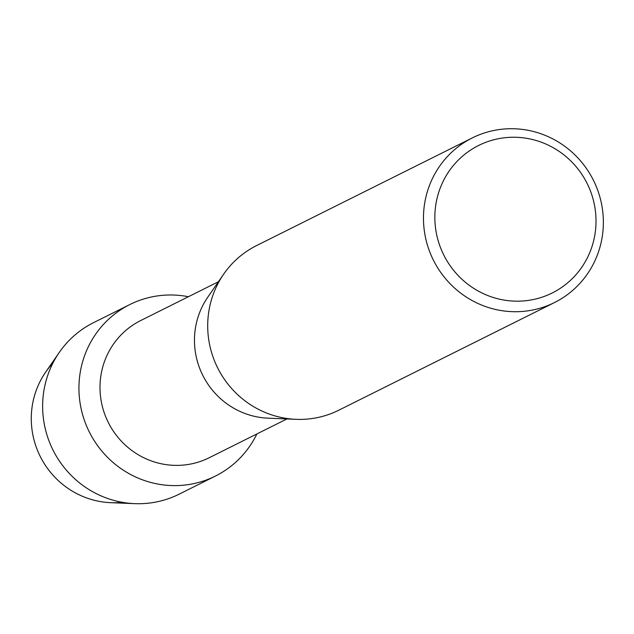 <?xml version="1.0" encoding="UTF-8"?>
<svg xmlns="http://www.w3.org/2000/svg" width="634" height="634" viewBox="0 0 634 634"><rect width="100%" height="100%" fill="white"/><g stroke="black" fill="none" stroke-linecap="round" stroke-linejoin="round"><path stroke-width="0.95" d="M122.314 502.302A82.713 80.391 -116.5 0 1 98.761 501.28A82.713 80.391 -116.5 0 1 35.591 445.226A82.713 80.391 -116.5 0 1 52.876 363.171M286.917 418.955L209.196 457.74A76.674 74.527 -116.5 0 1 162.558 464.033A76.674 74.527 -116.5 0 1 100.885 399.127A76.674 74.527 -116.5 0 1 140.716 320.535L218.437 281.742M188.132 296.68A95.845 93.158 -116.5 0 1 188.401 296.736A95.845 93.158 -116.5 0 0 188.132 296.68A95.845 93.158 -116.5 0 0 80.225 372.404A95.845 93.158 -116.5 0 0 157.129 483.916A95.845 93.158 -116.5 0 1 80.043 402.78A95.845 93.158 -116.5 0 1 129.835 304.542A95.845 93.158 -116.5 0 1 188.132 296.68M256.881 433.941A95.845 93.158 -116.5 0 1 157.129 483.916A95.845 93.158 -116.5 0 0 215.425 476.055A95.845 93.158 -116.5 0 0 256.881 433.941M554.504 302.545L338.738 410.23A92.009 89.426 -116.5 0 1 296.062 419.328L268.103 418.178A76.674 74.527 -116.5 0 1 257.024 416.887A76.674 74.527 -116.5 0 1 207.746 297.243L223.636 274.205A92.009 89.426 -116.5 0 1 256.564 245.58L472.33 137.895A92.009 89.426 -116.5 0 1 528.296 130.35A92.009 89.426 -116.5 0 1 602.3 208.237A92.009 89.426 -116.5 0 1 554.504 302.545A92.009 89.426 -116.5 0 1 498.538 310.097A92.009 89.426 -116.5 0 1 424.534 232.21A92.009 89.426 -116.5 0 1 472.33 137.895M296.062 419.328A92.009 89.426 -116.5 0 1 282.772 417.774A92.009 89.426 -116.5 0 1 223.636 274.205M528.764 138.703A82.428 80.114 -116.5 0 1 594.906 234.604A82.428 80.114 -116.5 0 1 502.104 299.724A82.428 80.114 -116.5 0 1 435.962 203.823A82.428 80.114 -116.5 0 1 528.764 138.703M215.425 476.055L179.129 494.171A95.845 93.158 -116.5 0 1 134.733 503.65L110.752 502.683A82.713 80.391 -116.5 0 1 98.761 501.28A82.713 80.391 -116.5 0 1 45.624 372.182L59.263 352.441A95.845 93.158 -116.5 0 1 93.539 322.658L129.835 304.542M134.733 503.65A95.845 93.158 -116.5 0 1 120.832 502.033A95.845 93.158 -116.5 0 1 59.263 352.441"/></g></svg>
